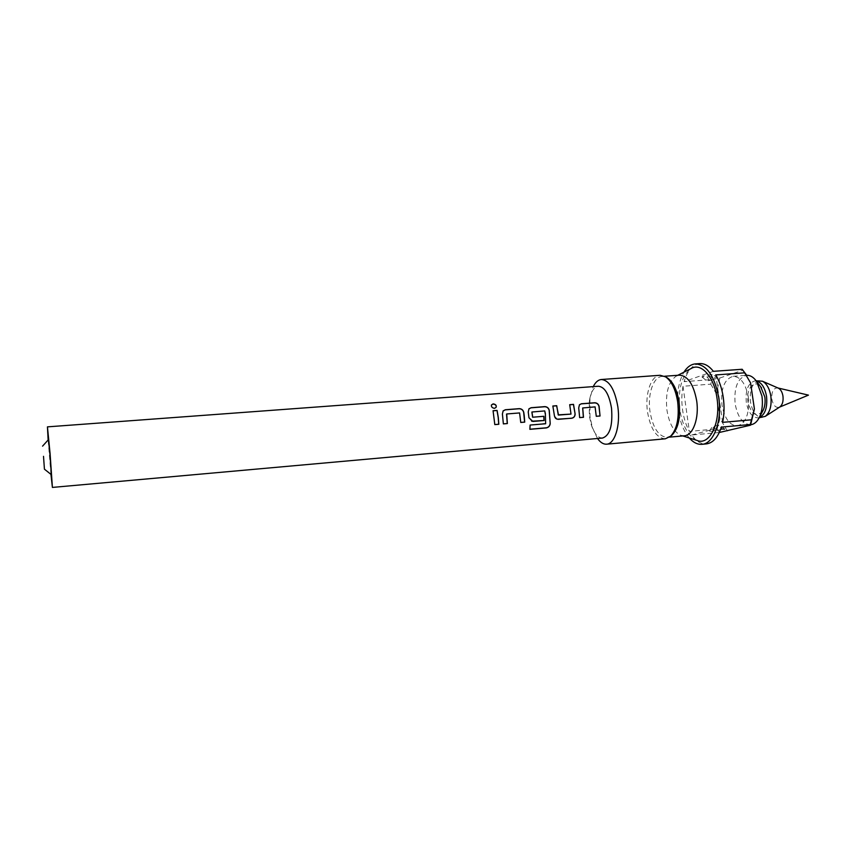 <?xml version="1.0" encoding="UTF-8"?>
<svg xmlns="http://www.w3.org/2000/svg" width="851" height="851" viewBox="0 0 851 851"><rect width="100%" height="100%" fill="white"/><g stroke="black" fill="none" stroke-linecap="round" stroke-linejoin="round"><path stroke-width="0.64" stroke-dasharray="4.25 3.19" d="M496.144 407.267L494.442 408.48C492.133 408.086 491.101 406.991 491.335 405.204M579.669 417.564L578.606 408.012L579.35 404.863M596.274 416.256L594.987 406.948L582.669 408.001M557.203 419.118L554.309 415.703L552.863 406.097M570.893 414.107L569.723 404.768M531.673 421.202L528.875 417.798L528.141 412.033L528.865 408.937M529.886 429.212L530.013 424.989L545.799 423.373L544.619 410.99L531.886 412.033M503.366 423.862L502.313 414.097L503.026 411.022M520.759 422.415L519.493 413.012L506.536 414.075M494.697 424.575L493.08 410.81M51.337 474.677L48.464 439.616M50.954 474.379L48.135 439.978M602.593 438.031C597.934 437.978 594.136 433.499 591.19 424.575L589.349 415.958L589.296 401.364C590.743 392.088 593.764 387.045 598.359 386.237M597.508 438.488L592.307 427.33L589.998 416.618L589.945 398.47L593.264 386.609M665.291 438.808C656.451 438.01 650.515 429.021 647.494 411.852C644.824 394.002 650.941 375.578 660.089 375.291M671.418 435.584L667.099 437.361C658.6 436.595 652.898 427.979 649.983 411.512C647.42 394.375 653.313 376.695 662.11 376.419L666.663 377.482M684.364 435.786L680.928 435.34C673.832 432.063 669.173 423.649 666.939 410.108C665.28 393.29 668.333 381.982 676.088 376.174L679.406 375.174M697.16 440.488C688.331 436.435 682.555 426.191 679.832 409.778C677.8 389.407 681.608 375.631 691.267 368.451M689.299 437.999C683.704 431.266 680.034 422.011 678.279 410.256C676.407 394.885 678.29 382.195 683.927 372.185M727.499 431.117L719.967 418.586L716.393 393.694L719.85 378.004L711.893 379.578L710.755 384.152L683.013 386.258C681.608 393.79 681.46 401.672 682.576 409.895C683.757 418.107 686.023 425.277 689.363 431.404L717.148 428.893L719.478 432.478M719.308 432.489L691.618 435.021C696.107 441.265 701.022 444.233 706.351 443.892M711.638 374.621C705.67 375.387 702.447 376.153 701.969 376.929L707.096 376.972C712.67 376.28 715.904 375.536 716.797 374.738L711.638 374.621C711.659 377.716 711.191 379.589 710.223 380.248L710.223 380.248M709.66 431.18C712.266 426.021 712.191 426.425 717.51 425.383C718.521 424.362 720.893 425.606 724.605 429.117L712.032 431.266L709.66 431.18L722.286 429.053C721.127 426.596 719.531 425.383 717.51 425.383L716.946 425.468M748.348 397.14C749.646 413.703 745.944 423.309 737.253 425.947C729.584 425.394 724.488 418.415 721.967 405.002C720.627 388.577 724.371 379.014 733.19 376.291C740.678 376.791 745.731 383.737 748.348 397.14M750.742 424.734L750.635 424.745C742.859 424.213 737.7 417.267 735.158 403.906C733.828 387.556 737.647 378.025 746.604 375.302L746.699 375.302M762.677 411.129C756.241 417.66 751.327 414.565 747.933 401.832C745.721 389.141 754.284 378.695 760.688 386.79M759.188 380.567C752.401 382.599 749.497 389.737 750.486 401.959C752.412 411.937 756.316 417.118 762.209 417.501M756.252 380.94L754.954 380.897C748.189 382.929 745.306 390.066 746.295 402.31C748.21 412.299 752.103 417.49 757.975 417.873L759.252 417.618M778.42 388.184L777.718 387.928C773.357 387.992 771.41 391.768 771.857 399.247C773.176 405.384 775.655 408.044 779.293 407.235L779.952 406.874M719.85 378.004L742.519 370.323L744.04 371.855M742.168 369.27L742.519 370.323M722.627 422.351L715.819 374.929M691.618 435.021L721.393 427.117M719.967 418.586L717.148 428.893M683.013 386.258L689.363 431.404M710.755 384.152L716.393 393.694M713.383 371.334L684.108 381.642L711.893 379.578M699.788 363.6C692.671 364.536 687.448 370.547 684.108 381.642M709.787 380.461L707.096 376.972M715.999 425.681C713.819 426.33 712.489 428.191 712.032 431.266M591.19 424.575L592.307 427.33M667.099 437.361L669.514 437.137M680.928 435.34L682.779 435.925M701.958 376.94C709.596 383.578 707.841 379.461 709.521 380.546L711.744 380.099C712.287 380.897 713.968 379.11 716.797 374.738M737.253 425.947L750.635 424.745M756.156 380.801L754.954 380.897M759.177 417.767L757.975 417.873M733.19 376.291L746.604 375.302M676.088 376.174L677.822 375.291M662.11 376.419L664.535 376.248M589.296 401.364L589.945 398.47"/><path stroke-width="1.28" d="M493.091 403.895C495.654 404.214 496.654 405.363 496.112 407.331L494.516 408.342C492.197 407.948 491.165 406.831 491.41 405.023L493.091 403.895M491.41 405.023L493.037 404.065C495.442 404.331 496.473 405.406 496.144 407.267M582.669 408.001L583.371 417.277L579.669 417.564M579.467 404.736L581.329 403.853L594.615 402.874C596.859 402.959 598.306 404.119 598.966 406.352L600.051 416.001L596.274 416.288L595.094 406.884L582.722 407.959L583.488 417.298L579.669 417.607L578.712 407.948L579.467 404.736L581.424 403.746L594.721 402.768C596.955 402.853 598.413 404.023 599.083 406.278L600.051 416.001M552.863 406.097L556.618 405.799L558.522 415.075L571 414.097L569.702 404.672L573.531 404.363L575.127 414.054C575.021 416.394 573.904 417.788 571.755 418.235L557.511 419.192C555.873 418.99 554.841 417.82 554.416 415.692L552.842 406.001L556.714 405.693L558.245 414.831M569.723 404.768L573.436 404.47L575.127 414.054M531.886 412.033L532.62 417.224L543.768 416.32L544.002 420.49L531.673 421.202M528.865 408.937L531.013 407.82L544.714 406.746C547.033 406.842 548.512 408.044 549.161 410.342L550.214 423.66C549.895 426.011 548.597 427.436 546.321 427.925L529.875 429.329L530.12 425.053L545.64 423.755L545.374 413.543L544.725 410.927L531.928 412.001L532.726 417.213L543.874 416.299L544.119 420.522L532.875 421.447L528.971 417.788L528.237 411.958L528.982 408.799L531.098 407.714L544.8 406.629C547.119 406.735 548.608 407.948 549.257 410.267L550.214 423.66M506.536 414.075L507.26 423.532L503.366 423.862M503.026 411.022L505.26 409.852L519.174 408.757C521.525 408.852 523.025 410.065 523.663 412.384L524.62 422.096L520.759 422.415M493.08 410.81L496.995 410.501L498.186 417.384L498.718 424.245L494.803 424.575L493.059 410.703L497.069 410.395L498.282 417.352L498.824 424.277L494.803 424.606M43.507 456.327L44.433 469.178L43.507 456.327M42.561 446.147L48.464 439.616L50.007 455.094L51.337 474.677L44.443 469.188M48.135 439.978L47.443 426.862L50.081 453.572L52.4 487.421L50.954 474.379M47.443 426.862L598.359 386.237C604.689 386.865 609.082 394.183 611.518 408.203C612.869 425.5 609.901 435.435 602.593 438.031L52.4 487.421M524.195 415.256L524.727 422.128L520.759 422.458L519.589 412.937L506.717 413.969L507.366 423.564L503.366 423.894L502.409 414.022L503.143 410.884L505.345 409.746L519.259 408.65C521.62 408.746 523.12 409.98 523.759 412.32L524.195 415.256M593.264 386.609C595.466 382.184 598.168 379.823 601.359 379.503C609.295 380.269 614.794 389.396 617.858 406.906C620.57 425.5 614.794 443.999 606.646 444.19C603.444 444.403 600.402 442.499 597.508 438.488M601.359 379.503L660.089 375.291L665.599 376.855C671.652 381.195 675.694 389.609 677.704 402.087C679.385 417.969 676.971 429.404 670.46 436.372L665.291 438.808L606.646 444.19M666.663 377.482L667.429 377.929C673.247 382.099 677.13 390.173 679.066 402.129C680.672 417.352 678.343 428.319 672.088 435.01L671.418 435.584M664.535 376.248L679.406 375.174C687.842 375.823 693.597 384.333 696.661 400.704C699.352 418.096 693.033 435.499 684.364 435.786L669.514 437.137M677.822 375.291L691.267 368.451C701.171 362.409 714.18 376.833 716.999 398.247C720.925 422.841 709.585 445.786 697.16 440.488L682.779 435.925M683.927 372.185C687.119 367.068 690.938 364.302 695.384 363.898C706.787 364.728 714.574 375.993 718.744 397.704C722.361 420.841 713.681 443.914 701.958 444.318C697.501 444.637 693.288 442.531 689.299 437.999M744.04 371.855L750.571 382.854L754.401 408.991L750.539 425.181L719.308 432.489M701.958 444.318L706.351 443.892C712.915 443.041 717.925 437.446 721.393 427.117L750.231 424.521L751.529 419.798L722.627 422.351C724.265 414.458 724.467 406.129 723.254 397.343C721.935 388.588 719.467 381.12 715.819 374.929L744.657 372.823L743.646 371.259L742.168 369.27L713.383 371.334C709.096 365.919 704.564 363.345 699.788 363.6L695.384 363.898M746.699 375.302C750.316 375.163 753.635 377.238 756.667 381.514L761.943 396.045C763.007 404.023 762.209 411.001 759.56 416.979C757.273 421.692 754.326 424.287 750.742 424.734M760.688 386.79L764.815 396.906C765.475 401.842 764.985 406.172 763.336 409.895L762.677 411.129M759.177 417.767L765.304 416.352C770.006 412.395 771.846 405.629 770.836 396.055C769.506 388.492 766.708 383.535 762.432 381.205L756.156 380.801M759.252 417.618C765.123 414.671 767.559 407.597 766.549 396.406C764.858 387.407 761.432 382.259 756.252 380.94M765.304 416.352L779.952 406.874C782.495 404.736 783.494 401.14 782.952 396.077C782.25 392.077 780.739 389.439 778.42 388.184L762.432 381.205M722.286 429.053L724.605 429.117M750.571 382.854L744.657 372.823M751.529 419.798L754.401 408.991M750.539 425.181L750.231 424.521M550.108 423.596C549.799 425.947 548.501 427.362 546.214 427.819L546.321 427.925M546.214 427.819L529.886 429.212M575.01 414.065C574.914 416.384 573.787 417.767 571.638 418.203L558.256 419.33M558.139 419.309L557.203 419.118M558.139 414.852L571 414.097M599.934 415.969L596.274 416.256M672.088 435.01L670.46 436.372M763.336 409.895L759.56 416.979M779.548 407.129L808.45 395.13L777.984 387.992M761.539 387.896L756.667 381.514M746.359 374.791L743.646 371.259M667.429 377.929L665.599 376.855"/></g></svg>
